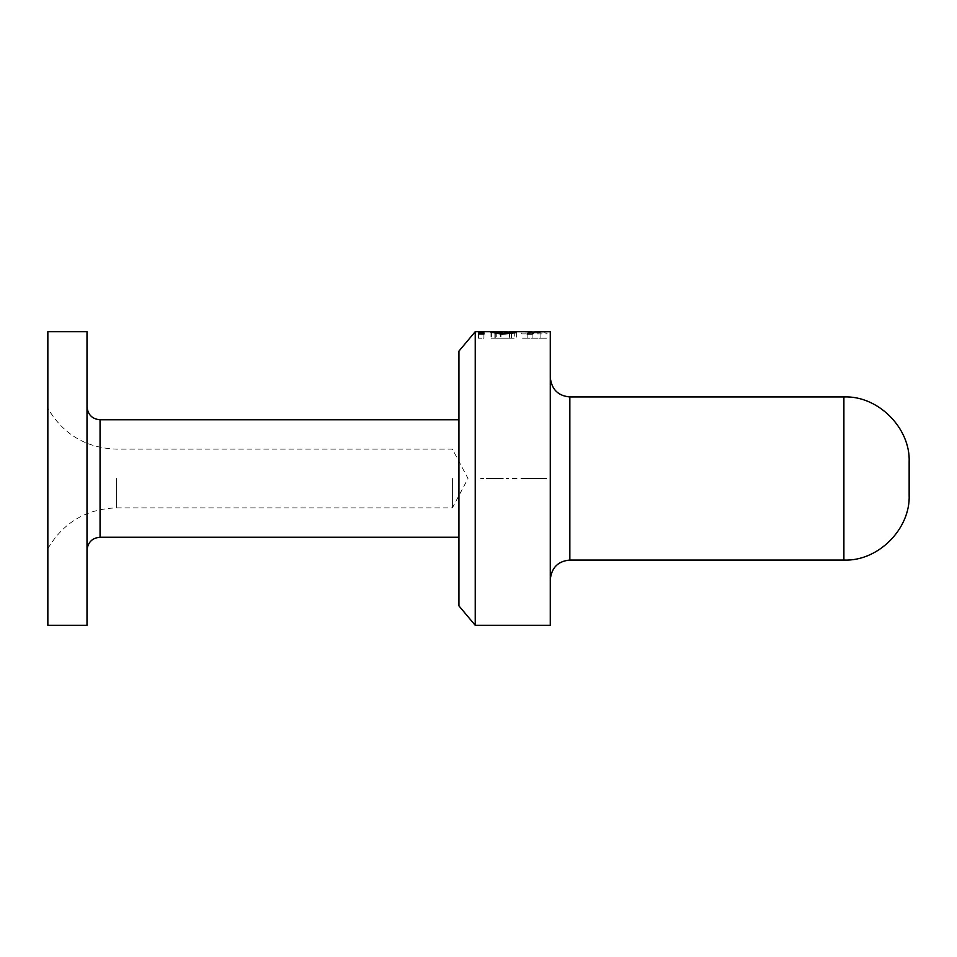 <?xml version="1.0" encoding="UTF-8"?>
<svg xmlns="http://www.w3.org/2000/svg" width="957" height="957" viewBox="0 0 957 957"><rect width="100%" height="100%" fill="white"/><g stroke="black" fill="none" stroke-linecap="round" stroke-linejoin="round"><path stroke-width="0.72" stroke-dasharray="4.79 3.59" d="M475.234 331.684L475.234 625.316M550.275 331.684L550.275 625.316M534.867 331.9L540.884 332.952L521.709 332.952L521.709 333.909L547.057 333.909L547.057 333.12L537.236 331.684M500.726 331.696L509.722 332.151L505.176 333.168L491.455 332.246L501.743 334.053L511.074 333.479L514.71 332.246L514.71 338.216L491.455 338.216L511.528 338.216L511.528 333.622M452.398 478.5L452.398 507.868L452.398 478.5M47.85 331.684L47.85 625.316M87.003 331.684L87.003 625.316M87.003 478.5L87.003 550.275L87.003 478.5M458.929 351.123L458.929 605.877M550.275 478.5L550.275 579.643L550.275 478.5M909.15 462.183L909.15 494.817M483.931 334.029L483.931 338.216L478.452 338.216L483.931 338.216L483.931 334.029M478.452 334.029L478.452 338.216L478.452 334.029M540.884 332.952L540.884 338.216L527.175 338.216L547.057 338.216L521.709 338.216L540.884 338.216M521.709 332.952L521.709 333.909M547.057 333.909L547.057 333.12M532.128 334.029L532.128 338.216M527.175 334.029L527.175 338.216M490.977 332.211L490.977 338.216L509.315 338.216L509.315 331.708M495.786 333.646L495.786 338.216L490.977 338.216M500.463 331.696L500.463 338.216L509.196 338.216L495.786 338.216M501.001 331.744L501.001 338.216L509.77 338.216L509.77 332.258M496.264 332.151L496.264 338.216M491.455 332.246L491.455 338.216M516.624 332.306L516.624 338.216L509.315 338.216M517.007 478.5L506.241 478.5L517.007 478.5M503.286 478.5L490.977 478.5L503.286 478.5C492.089 478.5 492.089 478.5 503.286 478.5M533.228 478.5L520.919 478.5L533.228 478.5C546.961 478.5 546.961 478.5 533.228 478.5M520.919 478.5C532.116 478.5 532.116 478.5 520.919 478.5M542.691 478.5C556.807 478.5 528.587 478.5 542.691 478.5M490.977 478.5C477.244 478.5 477.244 478.5 490.977 478.5M116.575 478.5L116.575 507.868L116.575 478.5M100.054 419.776L100.054 537.224M569.846 396.94L569.846 560.06M843.895 396.94L843.895 560.06M494.865 333.491L494.865 338.216M47.85 548.648C63.318 522.522 86.226 508.933 116.575 507.868L452.398 507.868L468.009 478.5L452.398 449.132L116.575 449.132C86.226 448.067 63.318 434.478 47.85 408.352"/><path stroke-width="1.44" d="M534.867 331.9L528.683 332.258L527.175 334.029L532.128 334.029L535.226 331.84L550.275 331.684L550.275 625.316L475.234 625.316L475.234 331.684L500.726 331.696M483.931 332.892L483.931 334.029L478.452 334.029L478.452 332.892L483.931 332.892L483.931 334.029M514.71 332.246L509.315 331.708L515.883 331.78L516.624 332.127L515.5 332.737L502.018 334.184L490.977 332.211L503.789 333.299L511.517 332.031L500.595 331.684M47.85 625.316L47.85 331.684L87.003 331.684L87.003 625.316L47.85 625.316M475.234 625.316L458.929 605.877L458.929 351.123L475.234 331.684M843.895 396.94L843.895 560.06C878.012 561.556 910.633 528.934 909.15 494.817L909.15 462.183C910.633 428.066 878.012 395.444 843.895 396.94L569.846 396.94C558.075 395.887 551.543 389.355 550.275 377.357M478.452 332.892L478.452 334.029M495.786 332.139L495.786 333.646M458.929 537.224L100.054 537.224L100.054 419.776C92.195 419.07 87.841 414.728 87.003 406.725M843.895 560.06L569.846 560.06L569.846 396.94M531.936 331.684L512.988 331.684M100.054 537.224C92.195 537.93 87.841 542.272 87.003 550.275M458.929 419.776L100.054 419.776M569.846 560.06C558.075 561.113 551.543 567.645 550.275 579.643M511.528 333.622L511.528 332.091"/></g></svg>
